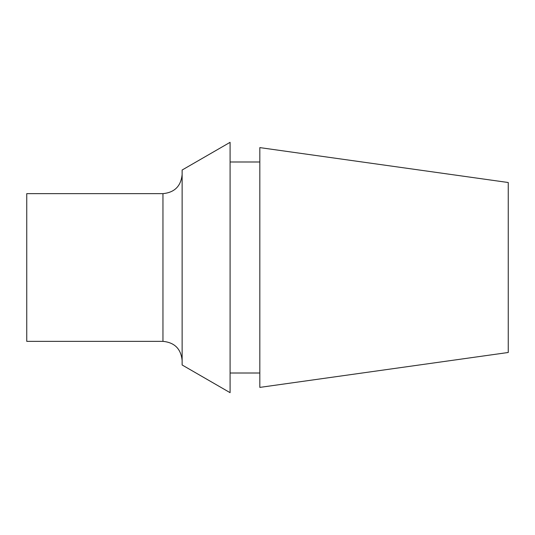 <?xml version="1.0" encoding="UTF-8"?>
<svg xmlns="http://www.w3.org/2000/svg" width="535" height="535" viewBox="0 0 535 535"><rect width="100%" height="100%" fill="white"/><g stroke="black" fill="none" stroke-linecap="round" stroke-linejoin="round"><path stroke-width="0.8" d="M508.25 352.485L508.25 182.515L259.829 147.606L259.829 387.393L508.25 352.485M230.09 142.33L230.09 392.67L182.134 364.984L182.134 170.016L230.09 142.33M259.829 373.009L230.09 373.009M162.954 193.643L162.954 341.357L26.75 341.357L26.75 193.643L162.954 193.643C174.604 192.506 180.997 186.113 182.134 174.463M259.829 161.991L230.09 161.991M162.954 341.357C174.604 342.494 180.997 348.887 182.134 360.536"/></g></svg>
